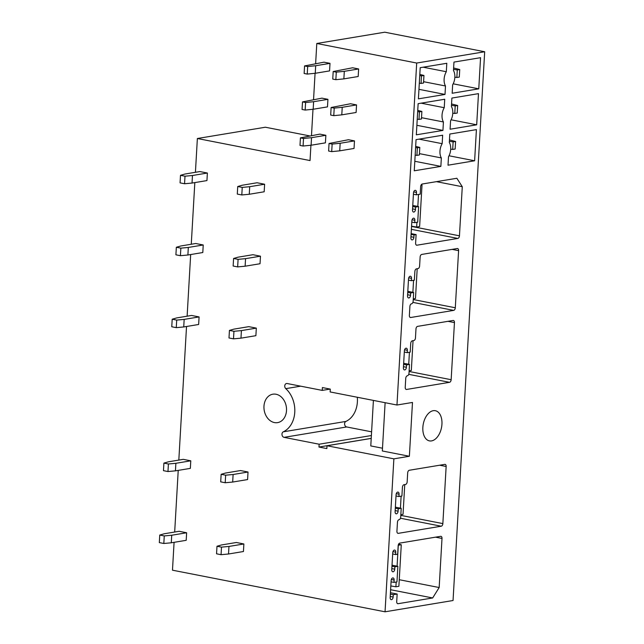 <?xml version="1.0" encoding="UTF-8"?>
<svg xmlns="http://www.w3.org/2000/svg" width="644" height="644" viewBox="0 0 644 644"><rect width="100%" height="100%" fill="white"/><g stroke="black" fill="none" stroke-linecap="round" stroke-linejoin="round"><path stroke-width="0.97" d="M484.682 51.753L416.692 63.04L316.792 43.486L384.782 32.2L484.682 51.753L453.046 600.514L385.048 611.8L172.479 570.19L174.081 542.329M316.792 43.486L315.632 63.563M315.069 73.303L313.556 99.538M312.992 109.271L311.487 135.514M310.923 145.246L310.038 160.565L197.37 138.508L195.422 172.294M309.426 135.852L265.36 127.222L197.37 138.508M194.826 182.59L191.268 244.245M190.672 254.541L187.122 316.188M186.527 326.492L178.823 460.082M178.227 470.386L174.677 532.033M276.051 394.249A14.409 11.198 -99.4 0 0 272.879 394.192A14.409 11.198 -99.4 0 0 263.968 408.224A14.409 11.198 -99.4 0 0 274.425 422.569A14.409 11.198 -99.4 0 0 277.596 422.625A14.409 11.198 -99.4 0 0 286.508 408.594A14.409 11.198 -99.4 0 0 276.051 394.249M416.692 63.04L396.97 405.02L412.482 402.452L409.375 456.266L382.335 450.977L385.12 402.701M396.97 405.02L330.122 391.938L330.283 389.105L322.394 387.559L322.233 390.393L330.155 389.081M357.315 397.259A24.979 19.409 -99.4 0 1 345.917 421.426L283.296 431.818A2.882 2.238 -99.4 0 0 282 434.781A2.882 2.238 -99.4 0 0 284.06 437.348L319.134 444.215L318.965 447.049L326.854 448.586L327.015 445.753L393.87 458.842L409.375 456.266M327.015 445.753L371.218 438.419M433.267 410.687A15.367 9.29 101.1 0 0 423.011 425.692A15.367 9.29 101.1 0 0 429.443 440.882A15.367 9.29 101.1 0 0 431.528 440.899A15.367 9.29 101.1 0 0 441.784 425.893A15.367 9.29 101.1 0 0 435.352 410.711A15.367 9.29 101.1 0 0 433.267 410.687M322.233 390.393L287.168 383.526A2.882 2.238 -99.4 0 0 286.532 383.518A2.882 2.238 -99.4 0 0 284.777 385.619A2.882 2.238 -99.4 0 0 285.783 388.646A24.979 19.409 -99.4 0 1 294.767 412.232A24.979 19.409 -99.4 0 1 283.296 431.818M345.917 421.426A2.882 2.238 -99.4 0 0 344.621 424.388A2.882 2.238 -99.4 0 0 346.681 426.956L371.596 431.834M319.134 444.215L371.387 435.537M318.965 447.049L371.218 438.371M393.87 458.842L385.048 611.8M462.279 186.72L456.862 178.267L422.271 184.007A2.399 1.449 101.1 0 0 420.645 186.615L420.21 194.174L416.33 194.818L416.467 192.451A2.399 1.449 101.1 0 0 415.436 190.342A2.399 1.449 101.1 0 0 413.488 192.95L412.506 209.944A2.399 1.449 101.1 0 0 413.537 212.053A2.399 1.449 101.1 0 0 415.485 209.453L415.621 207.086L418.608 206.595L417.706 222.172L414.728 222.671L414.857 220.304A2.399 1.449 101.1 0 0 413.834 218.195A2.399 1.449 101.1 0 0 411.878 220.803L410.896 237.797A2.399 1.449 101.1 0 0 411.927 239.906A2.399 1.449 101.1 0 0 413.883 237.306L414.02 234.939L416.105 234.593L415.613 243.094A2.399 1.449 101.1 0 0 416.644 245.203A2.399 1.449 101.1 0 0 416.966 245.203L457.82 238.425A2.399 1.449 101.1 0 0 459.454 235.817L462.279 186.72L436.431 181.656M476.689 124.807L478.484 93.646L451.887 98.065L451.404 106.518A10.57 6.384 101.1 0 1 450.575 120.774L450.092 129.219L476.689 124.807L451.106 119.8M444.239 107.701A10.57 6.384 101.1 0 0 443.418 121.958L442.935 130.41L416.33 134.821L418.133 103.668L444.73 99.248L444.239 107.701L421.104 103.169M474.62 160.783L476.415 129.621L449.81 134.041L449.327 142.485A10.57 6.384 101.1 0 1 448.506 156.742L448.015 165.194L474.62 160.783L449.029 155.776M442.17 143.676A10.57 6.384 101.1 0 0 441.349 157.933L440.858 166.385L414.261 170.797L416.056 139.635L442.653 135.224L442.17 143.676L419.027 139.144M480.561 57.678L453.964 62.09L453.473 70.542A10.57 6.384 101.1 0 1 452.651 84.799L452.169 93.251L478.766 88.832L480.561 57.678M446.807 63.281L446.316 71.725A10.57 6.384 101.1 0 0 445.495 85.982L445.012 94.435L418.407 98.854L420.202 67.692L446.807 63.281M421.756 254.42A2.399 1.449 101.1 0 0 420.13 257.028L419.606 265.996A2.399 1.449 101.1 0 1 417.98 268.604L416.491 268.854A2.399 1.449 101.1 0 0 414.865 271.462L414.358 280.196L411.379 280.687L411.516 278.361A2.399 1.449 101.1 0 0 410.486 276.252A2.399 1.449 101.1 0 0 408.529 278.86L407.547 295.854A2.399 1.449 101.1 0 0 408.578 297.963A2.399 1.449 101.1 0 0 410.534 295.322L410.671 292.964L413.649 292.465L413.15 301.199A2.399 1.449 101.1 0 1 411.524 303.807A2.399 1.449 101.1 0 0 409.898 306.415L409.375 315.391A2.399 1.449 101.1 0 0 410.405 317.5A2.399 1.449 101.1 0 0 410.735 317.5L453.674 310.376A2.399 1.449 101.1 0 0 455.3 307.768L458.592 250.645A2.399 1.449 101.1 0 0 457.57 248.536A2.399 1.449 101.1 0 0 457.24 248.528L421.756 254.42M394.877 566.825L397.863 566.326L396.962 581.91L393.983 582.401L394.12 580.043A2.399 1.449 101.1 0 0 393.09 577.934A2.399 1.449 101.1 0 0 391.133 580.542L390.159 597.535A2.399 1.449 101.1 0 0 391.19 599.644A2.399 1.449 101.1 0 0 393.138 597.036L393.275 594.678L397.155 594.034L396.712 601.585A2.399 1.449 101.1 0 0 397.742 603.694A2.399 1.449 101.1 0 0 398.073 603.702L432.663 597.962L439.168 587.529L442.001 538.432A2.399 1.449 101.1 0 0 440.971 536.323A2.399 1.449 101.1 0 0 440.649 536.315L399.795 543.101A2.399 1.449 101.1 0 0 398.169 545.71L397.678 554.202L395.585 554.548L395.722 552.19A2.399 1.449 101.1 0 0 394.692 550.081A2.399 1.449 101.1 0 0 392.743 552.681L391.761 569.682A2.399 1.449 101.1 0 0 392.792 571.792A2.399 1.449 101.1 0 0 394.748 569.183L394.877 566.825L391.963 566.253M417.602 326.363A2.399 1.449 101.1 0 0 415.976 328.971L415.461 337.947A2.399 1.449 101.1 0 1 413.834 340.555L412.345 340.797A2.399 1.449 101.1 0 0 410.719 343.405L410.212 352.139L407.233 352.638L407.362 350.312A2.399 1.449 101.1 0 0 406.332 348.203A2.399 1.449 101.1 0 0 404.384 350.803L403.402 367.805A2.399 1.449 101.1 0 0 404.432 369.914A2.399 1.449 101.1 0 0 406.388 367.273L406.525 364.907L409.504 364.415L409.004 373.15A2.399 1.449 101.1 0 1 407.37 375.758A2.399 1.449 101.1 0 0 405.744 378.366L405.229 387.334A2.399 1.449 101.1 0 0 406.259 389.443A2.399 1.449 101.1 0 0 406.581 389.451L449.528 382.319A2.399 1.449 101.1 0 0 451.154 379.71L454.447 322.588A2.399 1.449 101.1 0 0 453.416 320.479A2.399 1.449 101.1 0 0 453.094 320.479L417.602 326.363M409.31 470.257A2.399 1.449 101.1 0 0 407.684 472.865L407.161 481.841A2.399 1.449 101.1 0 1 405.535 484.449L404.046 484.691A2.399 1.449 101.1 0 0 402.42 487.299L401.912 496.033L398.934 496.532L399.071 494.206A2.399 1.449 101.1 0 0 398.04 492.096A2.399 1.449 101.1 0 0 396.084 494.697L395.102 511.698A2.399 1.449 101.1 0 0 396.132 513.807A2.399 1.449 101.1 0 0 398.089 511.167L398.225 508.8L401.204 508.309L400.705 517.043A2.399 1.449 101.1 0 1 399.079 519.652A2.399 1.449 101.1 0 0 397.453 522.26L396.929 531.228A2.399 1.449 101.1 0 0 397.96 533.337A2.399 1.449 101.1 0 0 398.29 533.345L441.229 526.212A2.399 1.449 101.1 0 0 442.855 523.604L446.147 466.481A2.399 1.449 101.1 0 0 445.125 464.372A2.399 1.449 101.1 0 0 444.795 464.372L409.31 470.257M300.426 137.872L303.517 138.476L303.083 146.035L299.991 145.423L300.426 137.872L319.843 134.121L325.856 135.296L325.413 142.855L311.1 145.23L311.535 137.679L325.856 135.296M329.044 143.475L332.143 144.079L331.7 151.638L328.609 151.026L329.044 143.475L348.46 139.724L354.474 140.899L354.039 148.458L339.718 150.833L340.161 143.274L354.474 140.899M302.503 101.897L305.594 102.509L305.159 110.06L302.06 109.456L302.503 101.897L321.92 98.154L327.925 99.329L327.49 106.88L313.177 109.255L313.612 101.704L327.925 99.329M331.121 107.5L334.212 108.103L333.777 115.662L330.686 115.051L331.121 107.5L350.537 103.748L356.543 104.924L356.108 112.483L341.795 114.857L342.23 107.307L356.543 104.924M304.572 65.93L307.671 66.533L307.236 74.084L304.137 73.48L304.572 65.93L323.988 62.178L330.002 63.354L329.567 70.904L315.254 73.279L315.689 65.728L330.002 63.354M333.19 71.524L336.289 72.136L335.854 79.687L332.755 79.083L333.19 71.524L352.614 67.781L358.619 68.956L358.185 76.507L343.872 78.882L344.307 71.331L358.619 68.956M186.639 532.765L171.723 535.236L171.288 542.795L186.197 540.316L186.639 532.765L179.121 531.292L164.212 533.771L159.752 535.051L159.318 542.61L163.826 543.488L164.26 535.937L159.752 535.051M243.875 543.971L228.966 546.442L228.523 553.993L243.44 551.522L243.875 543.971L236.364 542.498L221.447 544.969L216.988 546.257L216.553 553.808L221.061 554.693L221.496 547.134L216.988 546.257M190.785 460.814L175.876 463.294L175.442 470.844L190.35 468.373L190.785 460.814L183.274 459.349L168.366 461.82L163.898 463.108L163.463 470.659L167.971 471.545L168.406 463.986L163.898 463.108M248.021 472.02L233.112 474.499L232.677 482.05L247.586 479.571L248.021 472.02L240.51 470.547L225.601 473.026L221.142 474.306L220.699 481.865L225.207 482.742L225.642 475.192L221.142 474.306M199.085 316.92L184.168 319.4L183.733 326.951L198.642 324.479L199.085 316.92L191.566 315.455L176.657 317.927L172.198 319.215L171.763 326.766L176.271 327.651L176.706 320.092L172.198 319.215M256.32 328.126L241.411 330.597L240.969 338.156L255.885 335.677L256.32 328.126L248.809 326.653L233.893 329.132L229.433 330.412L228.998 337.971L233.506 338.849L233.941 331.298L229.433 330.412M203.23 244.978L188.322 247.449L187.887 255.008L202.796 252.529L203.23 244.978L195.72 243.504L180.811 245.984L176.343 247.264L175.909 254.815L180.417 255.7L180.851 248.149L176.343 247.264M260.466 256.183L245.557 258.655L245.123 266.205L260.031 263.734L260.466 256.183L252.955 254.71L238.047 257.181L233.587 258.469L233.144 266.02L237.652 266.906L238.087 259.347L233.587 258.469M207.376 173.027L192.467 175.506L192.033 183.057L206.941 180.586L207.376 173.027L199.865 171.562L184.957 174.033L180.497 175.321L180.062 182.872L184.562 183.749L184.997 176.198L180.497 175.321M264.612 184.232L249.703 186.704L249.268 194.263L264.177 191.783L264.612 184.232L257.101 182.759L242.192 185.239L237.733 186.518L237.298 194.077L241.806 194.955L242.241 187.404L237.733 186.518M478.766 88.832L453.183 83.825M445.012 94.435L418.954 89.339M445.495 85.982L423.591 81.699M423.18 67.201L446.316 71.725M411.379 280.687L408.457 280.116M407.612 294.751L410.534 295.322M410.671 292.964L407.749 292.392M413.649 292.465L407.813 291.321M416.33 194.818L413.408 194.247M415.621 207.086L412.699 206.515M418.608 206.595L412.764 205.452M414.728 222.671L411.806 222.1M414.02 234.939L411.097 234.368M416.105 234.593L411.138 233.627M432.663 597.962L390.61 589.727M397.155 594.034L390.433 592.721M393.275 594.678L390.353 594.106M393.983 582.401L391.061 581.83M397.863 566.326L392.019 565.182M395.585 554.548L392.671 553.977M439.168 587.529L399.256 579.713M407.233 352.638L404.311 352.067M403.466 366.702L406.388 367.273M406.525 364.907L403.603 364.335M409.504 364.415L403.667 363.272M398.934 496.532L396.012 495.961M395.166 510.595L398.089 511.167M398.225 508.8L395.303 508.229M401.204 508.309L395.368 507.166M442.935 130.41L416.885 125.306M443.418 121.958L421.514 117.675M440.858 166.385L414.808 161.282M441.349 157.933L419.445 153.642M373.407 400.407L370.783 445.922L382.496 448.216M303.083 146.035L311.1 145.23M303.517 138.476L311.535 137.679M450.711 149.142L452.692 149.44L453.126 141.889L455.59 141.479L449.472 139.925M449.391 141.326L453.126 141.889M452.692 149.44L455.155 149.038L455.59 141.479M331.7 151.638L339.718 150.833M332.143 144.079L340.161 143.274M415.163 155.115L416.909 155.381L417.344 147.83L419.799 147.42L415.67 146.365M415.597 147.565L417.344 147.83M416.909 155.381L419.365 154.971L419.799 147.42M305.159 110.06L313.177 109.255M305.594 102.509L313.612 101.704M452.788 113.167L454.769 113.465L455.203 105.914L457.659 105.503L451.549 103.95M451.468 105.35L455.203 105.914M454.769 113.465L457.224 113.062L457.659 105.503M333.777 115.662L341.795 114.857M334.212 108.103L342.23 107.307M417.24 119.14L418.986 119.406L419.421 111.855L421.876 111.444L417.739 110.398M417.674 111.589L419.421 111.855M418.986 119.406L421.442 119.003L421.876 111.444M307.236 74.084L315.254 73.279M307.671 66.533L315.689 65.728M454.865 77.191L456.846 77.497L457.28 69.938L459.736 69.536L453.626 67.974M453.545 69.375L457.28 69.938M456.846 77.497L459.301 77.087L459.736 69.536M335.854 79.687L343.872 78.882M336.289 72.136L344.307 71.331M419.308 83.173L421.055 83.43L421.49 75.879L423.953 75.469L419.816 74.422M419.751 75.614L421.49 75.879M421.055 83.43L423.519 83.028L423.953 75.469M398.596 544.148L401.276 544.752L398.877 586.298L395.899 586.797L390.828 585.935M401.276 544.752L398.217 545.235M398.29 545.251L397.082 566.181M396.173 582.039L395.899 586.797M171.288 542.795L163.826 543.488M171.723 535.236L164.26 535.937M228.966 546.442L221.496 547.134M228.523 553.993L221.061 554.693M404.746 484.578L403.031 514.355L400.842 514.717M401.123 496.17L400.431 508.156M175.442 470.844L167.971 471.545M175.876 463.294L168.406 463.986M233.112 474.499L225.642 475.192M232.677 482.05L225.207 482.742M413.046 340.684L411.323 370.461L409.133 370.823M409.423 352.276L408.731 364.263M183.733 326.951L176.271 327.651M184.168 319.4L176.706 320.092M241.411 330.597L233.941 331.298M240.969 338.156L233.506 338.849M417.191 268.733L415.477 298.51L413.287 298.872M413.569 280.325L412.876 292.32M187.887 255.008L180.417 255.7M188.322 247.449L180.851 248.149M245.557 258.655L238.087 259.347M245.123 266.205L237.652 266.906M421.2 184.836L422.021 185.021L419.622 226.559L416.636 227.058L411.564 226.197M422.021 185.021L421.007 185.19M418.519 194.448L417.827 206.442M416.918 222.301L416.636 227.058M192.033 183.057L184.562 183.749M192.467 175.506L184.997 176.198M249.703 186.704L242.241 187.404M249.268 194.263L241.806 194.955M300.668 386.175L285.783 388.646M346.681 426.956L284.06 437.348M411.516 278.361L408.731 277.822M410.107 317.379L410.735 317.5M453.674 310.376L412.893 302.39M413.247 299.532L455.3 307.768M458.592 250.645L452.128 249.381M416.467 192.451L413.69 191.912M412.562 208.881L415.485 209.453M414.857 220.304L412.079 219.765M410.961 236.734L413.883 237.306M416.338 245.082L416.966 245.203M457.82 238.425L411.387 229.336M411.556 226.447L459.454 235.817M398.073 603.702L397.445 603.581M393.138 597.036L390.216 596.465M394.12 580.043L391.343 579.495M394.748 569.183L391.826 568.612M395.722 552.19L392.945 551.642M442.001 538.432L435.537 537.168M447.983 321.324L454.447 322.588M407.362 350.312L404.585 349.764M405.953 389.322L406.581 389.451M449.528 382.319L408.747 374.341M409.101 371.483L451.154 379.71M439.683 465.218L446.147 466.481M399.071 494.206L396.285 493.658M397.662 533.216L398.29 533.345M441.229 526.212L400.447 518.235M400.801 515.377L442.855 523.604"/></g></svg>

